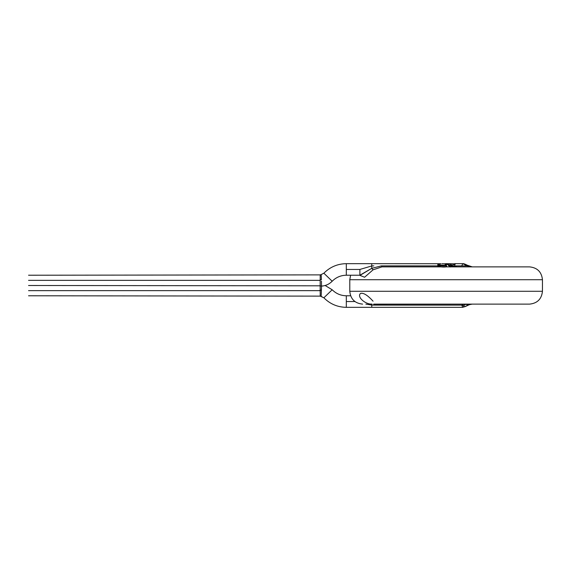 <?xml version="1.0" encoding="UTF-8"?>
<svg xmlns="http://www.w3.org/2000/svg" width="571" height="571" viewBox="0 0 571 571"><rect width="100%" height="100%" fill="white"/><g stroke="black" fill="none" stroke-linecap="round" stroke-linejoin="round"><path stroke-width="0.86" d="M542.45 279.719L349.787 279.719L542.45 279.719L542.45 291.281L542.45 279.719C541.636 271.974 537.354 267.692 529.602 266.878C537.354 267.692 541.636 271.974 542.45 279.719L349.787 279.719L542.45 279.719M350.601 275.222L349.787 279.719L349.787 291.281L542.45 291.281L349.787 291.281C350.558 299.068 354.841 303.351 362.628 304.122M457.078 266.878L454.652 266.421L449.784 264.095L444.231 263.781L449.784 264.095L454.652 266.421L457.078 266.878M444.673 263.859L455.737 266.878L444.673 263.859M469.712 266.529L472.288 266.878L467.235 265.886L462.788 263.666L467.235 265.886L467.042 265.244L467.235 265.886L467.042 265.244L467.235 265.886L472.288 266.878L529.602 266.878L381.928 266.878L381.392 265.886L437.807 265.886L437.807 264.801L446.536 265.422L444.573 263.823L442.004 263.666L444.573 263.823L446.479 265.515L437.807 265.087L437.807 264.344L440.976 263.723L437.807 264.344L437.807 266.857L442.075 266.878L437.807 266.857L437.807 265.886L381.392 265.886L381.928 266.878L373.056 269.826L371.75 268.334L360.287 275.201M440.141 265.058L439.185 265.615M438.635 265.972L437.857 266.443L437.843 264.452M450.255 267.007L447.971 264.773L450.783 266.407L453.253 266.878L448.799 265.886L447.971 264.773L450.255 267.007M445.644 265.886C450.683 267.264 439.028 267.592 438.471 265.886L445.644 265.886L438.471 265.886C439.028 267.592 450.683 267.264 445.644 265.886L438.471 265.886L445.644 265.886M450.255 266.878L448.799 265.886L450.255 266.878M28.55 280.361C28.55 274.266 28.55 274.266 28.55 280.361C28.55 286.464 28.55 286.464 28.55 280.361C28.55 286.464 28.55 286.464 28.55 280.361C28.55 274.266 28.55 274.266 28.55 280.361L318.932 280.361C318.932 274.266 318.932 274.266 318.932 280.361C318.932 286.464 318.932 286.464 318.932 280.361L28.55 280.361M320.174 280.361L320.224 274.879L320.174 280.361L318.932 280.361C318.932 286.464 318.932 286.464 318.932 280.361C318.932 274.266 318.932 274.266 318.932 280.361L320.174 280.361L320.153 285.814L320.174 279.697L321.402 279.683L321.195 274.544L321.402 279.683L320.174 279.697M320.174 290.411L320.174 280.625M320.174 280.504L320.224 274.879L28.55 275.222M320.16 286.571L320.174 290.175L321.43 290.125L318.932 290.639C318.932 296.734 318.932 296.734 318.932 290.639C318.932 284.536 318.932 284.536 318.932 290.639L28.55 290.639C28.55 284.536 28.55 284.536 28.55 290.639C28.55 296.734 28.55 296.734 28.55 290.639C28.55 296.734 28.55 296.734 28.55 290.639C28.55 284.536 28.55 284.536 28.55 290.639L320.174 290.639L320.224 296.128L320.153 285.807L321.523 286.114L321.437 281.06M332.186 281.232L323.864 273.209L321.195 274.544L323.864 273.209L332.186 281.232C336.091 277.32 340.794 275.322 346.319 275.222L346.319 263.666L346.319 275.222C340.794 275.322 336.091 277.32 332.186 281.232C329.246 284.201 325.691 285.828 321.523 286.114L321.43 290.125M346.319 269.448L359.894 269.448L359.873 275.222L371.75 268.334L381.392 265.886L371.75 268.334L371.75 265.95L359.894 269.448L346.319 269.448L346.319 275.165M452.153 263.881L454.723 263.795L453.117 264.209M455.258 264.045L454.723 263.795L455.258 264.045M453.338 264.309L454.916 263.973L454.944 264.958M447.971 264.773L448.799 265.886L449.891 265.886L447.971 264.773M440.976 263.723L371.75 263.666L371.75 268.334L373.056 269.826L364.591 277.249L359.552 275.222M461.368 266.878L464.366 266.878M373.056 269.826L381.928 266.878L529.602 266.878M461.753 265.886L462.788 263.666L454.737 263.666L454.352 264.894L451.668 263.773L454.352 264.894L455.251 264.095M467.235 265.886L453.709 265.886L467.235 265.886M424.638 266.878L381.928 266.878M445.494 263.681L446.572 263.674M373.834 265.886L371.75 265.95L371.75 263.688M318.932 290.639C318.932 296.734 318.932 296.734 318.932 290.639C318.932 284.536 318.932 284.536 318.932 290.639M28.55 295.778L320.224 296.128L320.174 290.725M320.224 296.121L323.864 297.791L321.195 296.456L321.494 286.563M323.864 297.791L332.186 289.768L323.864 297.791C330.059 304.015 337.54 307.198 346.319 307.334L346.319 295.778C340.794 295.678 336.091 293.68 332.186 289.768C336.091 293.68 340.794 295.678 346.319 295.778L346.319 307.334L371.75 307.334L371.75 305.05L365.875 304.122M469.462 304.471L467.042 305.756L467.235 305.114L467.042 305.756C463.909 307.284 462.895 307.284 463.995 305.756L461.753 305.114L462.781 307.334L461.753 305.114L463.995 305.756L464.887 304.471L463.088 304.471L461.753 305.114L371.75 305.05L371.75 307.312M467.042 305.756L469.712 304.471L472.288 304.122L464.887 304.471L463.995 305.756C462.895 307.284 463.909 307.284 467.042 305.756L467.235 305.114M371.75 305.05L371.992 304.05L371.75 305.05L373.834 305.114L373.684 304.122L373.834 305.114L461.753 305.114L463.088 304.471L464.887 304.471L464.366 304.122L463.088 304.471L469.712 304.471M354.926 301.552L346.319 301.552L354.926 301.552M371.992 304.05C365.811 304.707 356.518 297.056 360.522 293.423C363.377 292.573 367.553 295.157 373.056 301.174M373.684 304.122L529.602 304.122C537.354 303.308 541.636 299.026 542.45 291.281C541.636 299.026 537.354 303.308 529.602 304.122L464.359 304.122M445.416 263.809L444.481 263.816M28.55 285.5L320.153 285.814M320.224 274.879L321.195 274.551M371.75 263.666L346.319 263.666C337.54 263.802 330.059 266.985 323.864 273.209M346.319 275.222L360.008 275.222M462.788 263.666C463.531 263.524 465.015 264.038 467.235 265.208L472.267 266.878M452.289 263.795L446.144 263.666M332.186 289.768L325.127 285.5M472.267 304.122L469.669 304.621L462.788 307.334L371.75 307.334M350.601 295.778L346.319 295.778"/></g></svg>
